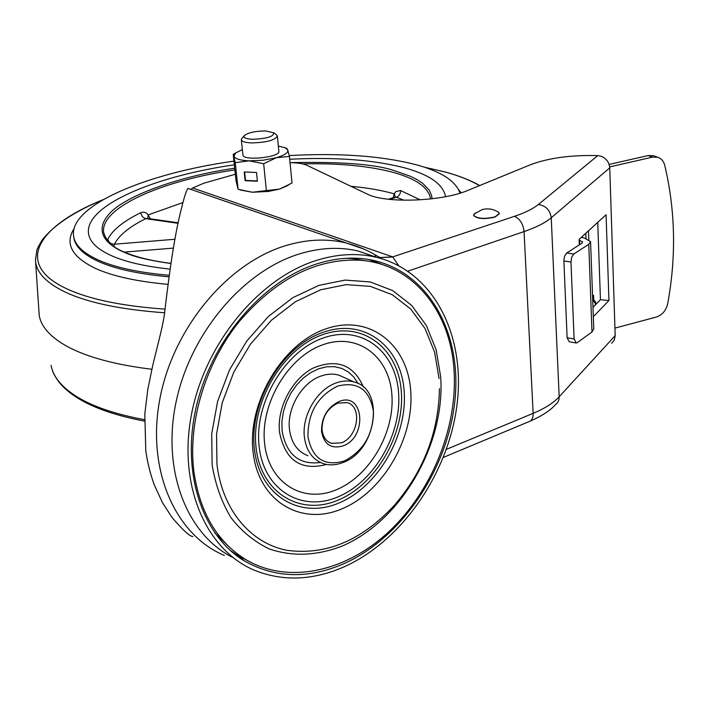 <?xml version="1.0" encoding="UTF-8"?>
<svg xmlns="http://www.w3.org/2000/svg" width="709" height="709" viewBox="0 0 709 709"><rect width="100%" height="100%" fill="white"/><g stroke="black" fill="none" stroke-linecap="round" stroke-linejoin="round"><path stroke-width="1.06" d="M321.531 431.409C324.031 444.437 331.209 449.258 343.076 445.89C367.785 437.223 363.93 391.111 339.07 401.507C327.31 407.4 321.469 417.371 321.531 431.409M341.339 442.833L331.449 443.347C326.051 441.308 322.923 436.815 322.063 429.858C322.01 417.309 327.23 408.402 337.741 403.129L347.144 402.623C362.6 406.408 358.089 437.143 341.339 442.833M344.432 460.939C324.456 466.779 312.288 458.696 307.945 436.7C307.803 412.851 317.712 395.985 337.67 386.077C357.682 381.167 369.602 389.551 373.413 411.22C373.297 434.227 363.637 450.8 344.432 460.939M343.121 462.445C336.013 465.255 329.26 465.6 322.852 463.464C312.27 459.379 306.102 450.472 304.356 436.744C301.812 415.421 317.109 389.516 335.924 383.028C342.35 380.68 348.456 380.343 354.234 382.018C385.377 389.436 376.568 450.782 343.121 462.445M344.787 377.8L338.955 375.194C333.195 373.519 327.115 373.838 320.725 376.142C302.016 382.514 286.861 408.1 289.449 429.211C291.222 442.806 297.372 451.642 307.919 455.719M214.721 532.884L230.85 548.491M193.832 471.184C199.699 511.995 216.777 541.321 245.075 559.162C287.624 584.916 345.726 571.959 388.727 531.83C431.763 491.55 457.659 427.651 454.061 370.825C450.756 311.685 413.391 264.103 360.278 260.23C316.471 258.165 276.04 278.708 238.977 321.859C205.318 363.877 187.832 422.077 193.832 471.184M368.441 261.231L352.559 258.617L346.488 258.306M238.791 556.299L235.335 554.677M376.771 257.376L357.823 250.915C339.008 246.626 319.201 247.733 298.383 254.247C242.478 271.795 190.172 333.726 176.009 402.287C161.661 470.865 187.052 534.958 233.057 557.602M231.028 551.115L235.725 554.181M247.787 560.766L237.79 555.475L229.805 550.024M368.964 259.494L388.328 266.788M343.768 563.752C403.687 537.094 450.445 465.06 455.408 394.931C460.682 324.855 421.952 263.766 360.863 258.493C346.364 257.305 331.431 259.193 316.072 264.138C262.481 281.322 211.964 339.974 196.464 405.991C180.83 472.008 202.003 535.49 244.321 560.89C274.924 578.207 308.078 579.156 343.768 563.752M344.06 566.846C312.953 580.441 283.201 581.628 254.797 570.399C206.328 550.423 177.897 485.993 191.359 415.022C204.582 344.078 258.28 278.876 315.753 260.628C336.713 253.982 356.636 252.803 375.54 257.092C432.703 270.448 465.29 333.753 457.252 402.721C449.364 471.769 402.783 540.604 344.06 566.846M597.731 222.378L600.443 299.694L592.981 307.316M600.443 299.694L608.942 300.527L593.318 316.693M581.3 237.373L584.296 237.994L590.562 241.539L588.745 244.33L573.794 254.008L566.704 253.007L581.708 243.364L582.63 241.964L579.138 240.112L579.226 239.27L606.08 214.747L608.942 300.527M573.794 254.008L571.693 257.181L570.967 262.02L574.104 338.973L576.24 343.005L577.356 342.607L591.997 331.963L593.77 328.861L590.588 242.044M593.708 298.852L593.575 295.334L592.547 295.6M614.942 328.107L656.259 317.074C662.241 315.035 666.043 310.595 667.692 303.753C676.377 256.463 675.393 210.289 664.723 165.232C663.624 161.12 661.293 158.47 657.73 157.265L653.406 155.696L648.141 155.555L609.146 164.435M654.363 156.042L653.406 155.696M609.687 166.899L652.457 157.132L657.73 157.265M566.704 253.007L564.594 256.171L563.868 260.309L567.111 337.768L569.265 341.782L575.868 342.943M579.138 240.112L579.324 244.897M290.052 162.68C297.567 162.751 303.177 163.619 306.864 165.286L367.182 194.036C385.04 203.598 442.212 201.622 468.011 190.34L530.509 164.718C548.624 157.93 571.046 154.899 597.793 155.608L600.709 156.113C606.195 158.204 609.208 162.113 609.758 167.838L615.182 335.623L614.322 339.974L611.628 343.324M378.429 256.791L381.203 258.563M192.883 536.5C190.109 536.722 183.223 530.483 172.252 517.774L162.653 502.991L154.367 485.089C150.432 474.507 147.569 463.057 145.788 450.738L144.813 413.923L147.8 389.471L152.745 365.383C158.258 342.544 163.77 322.79 164.843 310.781C170.382 263.216 175.938 229.051 181.513 208.278C184.11 197.368 186.263 190.748 187.974 188.399L363.54 248.939M398.547 265.538L392.733 256.888L514.388 216.351C519.892 218.709 523.118 223.778 524.057 231.586L407.932 271.139M381.247 258.581L379.9 257.562L380.485 257.518L378.89 257.057L380.591 257.606L392.946 256.986M380.485 257.518L392.733 256.888L192.688 188.009L203.713 183.241L235.335 174.246M190.854 189.392L192.688 188.009M595.746 304.498L595.657 302.185L592.644 298.329M592.697 299.739L595.365 303.461L595.418 304.826M475.19 213.099L473.656 215.297C477.13 218.735 484.282 219.258 495.095 216.865L499.375 213.427L498.524 212.266C493.491 209.013 488.04 208.118 482.191 209.589L474.055 214.056M499.393 213.684L495.104 217.051C484.291 219.444 477.148 218.921 473.674 215.483L473.656 215.297M405.291 168.033C429.202 174.689 442.558 183.906 445.332 195.675L445.482 196.703L445.332 195.675C442.558 183.906 429.202 174.689 405.291 168.033C374.166 159.862 335.641 156.937 289.724 159.259C335.641 156.937 374.166 159.862 405.291 168.033M170.054 269.11C145.77 266.522 126.548 262.188 112.403 256.109C97.443 249.497 89.467 241.831 88.483 233.119C85.036 205.743 154.066 176.284 234.324 164.825C154.066 176.284 85.036 205.743 88.483 233.119C89.467 241.831 97.443 249.497 112.403 256.109C126.548 262.188 145.77 266.522 170.054 269.11M459.999 193.167C455.852 181.061 441.255 171.587 416.218 164.745C381.823 155.883 339.505 152.825 289.254 155.572M233.935 161.129C146.426 173.297 69.899 205.353 73.506 235.521C74.525 244.835 82.944 253.06 98.764 260.212C115.576 267.577 139.044 272.611 169.159 275.305M151.85 369.274C115.549 364.789 87.544 357.292 67.816 346.781C50.756 337.457 41.228 327.026 39.225 315.505L35.547 261.089M394.753 197.262L396.384 197.253C399.149 196.127 400.55 193.885 400.585 190.526L395.79 191.607L394.257 193.841C381.788 190.313 367.359 187.805 350.973 186.307M182.957 202.535L148.261 214.889C146.045 212.248 143.484 211.548 140.595 212.789L142.367 216.732L145.203 218.594L147.632 218.416L148.261 214.889M113.981 246.431L114.415 244.215C110.87 244.126 108.69 242.407 107.883 239.066L107.431 240.59M150.388 218.815L148.084 215.049M394.257 193.841L393.114 197.767M394.452 193.974L395.241 197.12M395.25 197.129L388.319 199.238M265.521 130.943L273.701 132.734C273.993 136.518 266.93 138.698 252.501 139.274C246.058 138.937 243.284 137.776 244.162 135.8C247.751 132.707 254.868 131.094 265.521 130.943M276.404 134.799L277.37 136.048C275.083 140.24 266.478 142.527 251.527 142.917C245.252 142.633 241.858 141.596 241.326 139.797L242.141 138.131M278.797 151.017L278.85 151.256C280.755 157.194 243.604 161.227 242.957 155.147L241.326 139.797M278.336 146.01L285.284 147.8L287.739 149.989C288.377 152.683 284.593 155.253 276.386 157.699L263.074 160.243L249.16 160.837C240.05 160.385 234.989 158.825 233.979 156.175L235.663 152.967L242.363 149.626M240.271 190.003L252.422 192.254L268.277 191.448L279.47 189.108L292.002 183.037L289.449 156.414L276.386 157.699L263.659 163.726L266.371 190.561L279.47 189.108L288.138 185.386M256.49 172.473L244.215 171.986L245.128 180.698L257.394 181.212L256.49 172.473M235.84 152.834L233.217 154.42L235.264 162.653L238.1 189.303L252.422 192.254L266.371 190.561M235.264 162.653L249.16 160.837L263.659 163.726M286.542 148.278L287.739 149.989L289.449 156.414M233.217 154.42L236.017 180.662L238.1 189.303M244.64 172.003L245.527 180.423L257.358 180.928M212.142 465.06L211.716 433.748L217.601 401.418L229.503 369.93L246.732 341.1L268.259 316.577L292.808 297.683L318.935 285.355L345.194 280.082L370.187 281.943L392.689 290.593L411.663 305.393L426.322 325.449L436.097 349.661L440.688 376.842C445.429 443.666 401.843 520.105 342.961 545.717C317.34 555.838 292.764 556.902 269.207 548.917C254.504 541.827 241.787 531.458 231.054 517.8C221.793 502.459 215.483 484.885 212.142 465.06M439.075 378.579L434.59 352.134L425.063 328.586L410.795 309.115L392.325 294.749L370.444 286.383L346.152 284.628L320.654 289.795L295.281 301.812L271.458 320.193L250.569 344.025L233.846 372.021L222.289 402.606L216.564 433.997L216.954 464.404C222.413 510.161 250.667 543.236 286.844 550.29C325.945 555.608 361.847 540.55 394.55 505.109C423.69 470.998 438.649 432.189 439.42 388.665M410.697 390.889C407.613 343.989 369.008 313.6 325.803 328.896C282.528 343.44 247.184 402.57 253.078 451.881C258.324 501.423 301.29 526.592 342.287 508.699C383.392 491.497 414.375 437.595 410.697 390.889M404.13 391.013C407.693 435.415 378.181 486.684 339.079 502.938C300.075 519.839 259.343 495.786 254.389 448.815C248.824 402.074 282.271 346.098 323.331 332.246C364.329 317.685 401.126 346.435 404.13 391.013M256.082 447.547C250.711 402.26 283.086 348.057 322.879 334.595C362.609 320.441 398.369 348.261 401.303 391.528C404.795 434.608 376.124 484.389 338.166 500.102C300.315 516.462 260.859 493.065 256.082 447.547M259.131 446.378C263.677 490.034 301.485 512.589 337.874 496.92C374.352 481.872 401.95 433.997 398.564 392.582C395.711 350.99 361.306 324.359 323.198 337.998C285.018 350.973 254.017 402.934 259.131 446.378M391.864 394.39C389.188 356.361 357.646 332.211 322.932 344.734C288.155 356.662 260.008 403.891 264.608 443.444C268.693 483.201 303.071 503.957 336.35 489.751C369.708 476.094 395.019 432.26 391.864 394.39M326.601 464.439C300.882 471.184 285.178 460.407 279.488 432.109C276.829 407.781 292.108 378.828 313.148 368.077C336.899 358.364 353.667 364.71 363.46 387.123M320.468 462.498C299.145 465.139 286.339 454.549 282.058 430.735L281.925 421.368L283.396 411.734L286.409 402.225L290.858 393.211L296.548 385.058L303.257 378.11L310.702 372.615L318.58 368.804L326.583 366.792L334.391 366.659L341.711 368.388L348.261 371.888L353.8 377.011L358.134 383.551M652.457 157.132L648.141 155.555M588.497 230.806L588.824 239.562M586.024 238.419L585.829 233.243M591.997 331.963L588.745 244.33M567.111 337.768L574.104 338.973M570.967 262.02L563.877 261.001M579.687 244.658L579.51 240.191M609.758 167.838L551.239 217.76L559.179 396.774L615.182 335.623M443.409 457.385L528.692 421.758C531.741 420.862 533.221 418.062 533.141 413.347C544.849 408.437 553.525 402.907 559.179 396.774L558.958 399.504L557.708 402.535L551.567 408.535C546.196 413.055 539.088 417.247 530.235 421.111M446.422 449.338L533.141 413.347L524.057 231.586C536.252 227.385 545.31 222.777 551.239 217.76C550.149 210.183 545.868 205.752 538.397 204.467C533.115 208.783 525.112 212.744 514.388 216.351M224.345 555.448C175.345 534.994 146.435 470.297 159.764 399.442C172.854 328.613 226.791 263.819 284.761 245.934C305.801 239.447 325.839 238.366 344.884 242.682C358.036 245.908 370.125 251.19 381.15 258.546M597.793 155.608L538.397 204.467M595.657 302.185L595.365 303.461M73.647 236.505L73.709 236.957C74.729 246.298 83.148 254.549 98.968 261.718C115.7 269.066 139.026 274.099 168.946 276.82M167.927 284.362C137.041 281.526 113.006 276.271 95.821 268.596C71.831 257.075 64.581 243.745 74.082 228.59M144.494 419.666C117.1 414.588 95.405 407.453 79.426 398.254C62.693 388.399 53.246 377.427 51.083 365.348M103.239 199.592C74.099 211.681 53.689 225.214 42.017 240.2C36.292 250.215 37.621 248.363 36.868 250.242L35.468 259.884C35.84 271.662 45.358 282.209 64.023 291.514C86.888 302.521 120.415 309.603 164.621 312.766M479.488 185.634C470.262 180.263 458.723 175.69 444.871 171.915L424.461 167.227M103.186 199.628C38.41 225.559 13.506 263.429 65.645 288.279C88.262 299.083 121.381 306.04 165.011 309.142M458.661 189.755L461.213 192.786M373.723 256.454L375.77 255.852M234.688 168.201C176.373 176.754 123.517 196.721 108.654 214.49C93.42 232.286 107.263 245.199 124.562 252.448C133.779 256.782 149.227 260.469 170.904 263.509M432.02 198.786L431.675 195.773L429.326 190.242L422.608 183.241L416.653 179.368L409.944 176.089L395.374 171.011C376.727 164.302 341.623 161.519 290.043 162.645M302.575 163.885C339.07 163.052 369.664 165.995 394.372 172.704C415.935 178.836 427.944 187.247 430.398 197.926L430.469 198.972M332.308 177.41L340.134 181.141M420.251 199.858L400.585 190.526M170.922 263.385C151.965 260.947 136.74 257.305 125.245 252.439C113.298 247.955 106.093 241.211 103.62 232.215C100.35 207.515 161.944 180.644 234.865 169.885M140.595 212.789C123.632 221.084 112.731 229.84 107.883 239.066M178.145 223.317L145.7 218.682C129.41 226.747 118.988 235.264 114.415 244.215L175.017 239.252M404.103 200.248L396.384 197.253L389.489 199.371M124.447 252.103L173.43 248.097M352.559 258.617L360.278 260.23M338.955 375.194L354.234 382.018M328.364 441.804L331.449 443.347M237.79 555.475L244.321 560.89M357.823 250.915L375.54 257.092M380.556 257.527L378.393 256.764M144.441 421.093C117.871 416.059 96.654 409.004 80.791 399.929M479.701 185.545C470.306 180.192 458.758 175.655 445.075 171.941L424.39 167.2M80.268 399.628C71.024 394.231 63.881 388.31 58.829 381.867C55.089 376.718 52.838 372.526 52.067 369.274M342.208 182.124L331.032 176.807M103.682 232.729L103.62 232.215M178.251 222.786L147.144 218.345M273.701 132.734L276.776 135.082M277.379 136.19L278.859 151.327M244.162 135.8L241.609 138.742M285.284 147.8L286.915 148.42M235.663 152.967L233.332 154.438"/></g></svg>
